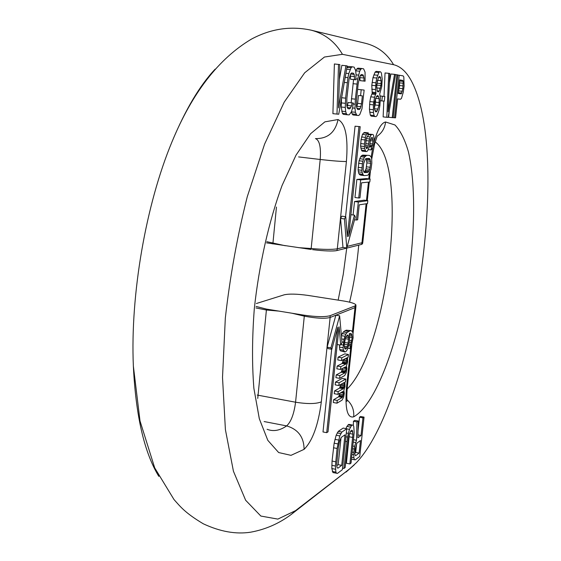 <?xml version="1.0" encoding="UTF-8"?>
<svg xmlns="http://www.w3.org/2000/svg" width="561" height="561" viewBox="0 0 561 561"><rect width="100%" height="100%" fill="white"/><g stroke="black" fill="none" stroke-linecap="round" stroke-linejoin="round"><path stroke-width="0.84" d="M295.577 510.622L349.812 468.751L356.354 462.741C412.665 403.121 448.807 168.952 414.649 87.874C409.137 74.466 402.118 66.738 393.584 64.697L342.448 54.312L324.433 57.033L304.672 72.797L284.259 102.053L264.61 144.065L247.289 196.645C237.359 235.915 230.031 276.412 225.319 318.136L222.514 377.448L225.403 429.628L233.432 471.24L245.641 500.258L260.844 516.05L277.849 519.1L295.577 510.622L291.369 514.353L349.812 468.751M339.391 79.332L341.859 65.293L347.217 65.903L338.739 114.227L332.911 113.68L334.384 63.968L339.847 64.585L338.507 107.936L345.934 65.672M348.101 102.488L353.304 103.007L352.077 102.894L351.551 105.903L347.582 105.496L348.101 102.488L352.077 102.894M347.028 106.807L347.582 105.496M351.551 105.903L349.791 108.82L347.918 108.673L346.761 105.496L346.873 98.28L349.103 78.813L350.688 73.842L351.628 72.951L353.493 73.26L354.208 74.41L354.503 79.62L355.73 79.802L350.52 79.234L350.337 74.655M347.091 67.271L348.248 66.429L352.266 66.801L351.116 67.643L346.922 67.572M351.116 67.643L348.795 73.54L347.946 77.593L345.604 98.147L345.281 107.439L345.709 111.59L346.34 113.687L347.28 114.767L343.29 114.346L342.336 113.259L341.263 107.018L341.544 98.231M358.458 95.475L362.35 95.868L358.458 95.475L357.63 103.371L356.649 107.431M362.35 95.868L361.515 103.771L360.211 108.638L359.313 109.563L357.525 109.423L356.438 106.324L356.565 99.269L358.135 84.234L359.475 77.299L361.186 74.515L362.974 74.809L364.033 78.007L363.914 81.015L365.085 81.191L360.015 80.637L359.889 76.338M356.775 68.961L357.883 68.14L361.817 68.505L360.716 69.333L356.775 68.961L355.702 70.995M351.151 102.789L353.57 79.592M360.716 69.333L359.706 71.205L357.659 79.066L355.351 99.15L355.015 108.217L355.408 112.277L356.901 115.377L352.988 114.963L352.077 113.904L351.452 111.604M371.796 94.066L375.582 94.444L374.538 97.228L373.353 104.865L373.458 112.593L374.075 115.517L374.888 116.527L371.13 116.127L370.302 115.117L369.426 109.29L369.86 101.604L370.744 96.85L372.266 93.154L371.782 85.314L372.974 77.677L375.064 72.166L376.08 71.366L379.867 71.724L378.85 72.516L375.064 72.166M380.617 100.791L384.32 101.162L380.617 100.791M386.795 117.284L388.17 117.368L395.561 74.522L394.551 74.34L388.079 111.807L389.783 73.491L388.745 73.302L386.795 117.284L383.135 116.891L383.815 101.113M384.019 96.394L385.035 72.958L388.745 73.302M389.362 82.846L390.898 73.996L394.551 74.34M392.23 117.628L393.233 117.691L397.889 74.936L396.893 74.76L392.23 117.628L388.619 117.249L389.334 110.587M353.437 421.262L354.783 420.371L358.255 421.023L356.922 421.921L353.437 421.262L353.346 425.596M359.503 417.23L360.618 416.486L364.054 417.125L362.939 417.875L359.503 417.23L358.002 431.016M349.882 463.947L351.046 463.063L354.18 432.503L353.76 426.437L353.171 425.238L352.294 425.035L351.509 425.561L349.461 429.354L347.525 437.117L343.963 468.442L345.162 467.537L348.619 437.159L349.293 434.284L350.955 430.75L351.733 430.21L352.42 430.539L352.925 434.165L349.882 463.947L346.396 463.253L349.398 434.004M345.962 428.604L346.908 426.416L348.774 424.368L352.294 425.035M338.304 431.339L343.199 428.078L346.761 428.758L341.901 432.026L338.304 431.339L336.158 435.238L334.146 443.183L332.056 461.051L331.839 468.533L332.954 472.565L337.477 473.386L342.364 469.669L346.761 428.758M344.433 218.923L346.782 247.962L342.974 247.422L340.562 218.404L341.894 216.174L345.758 216.693L344.433 218.923L340.562 218.404M345.576 216.665L355.064 126.197L360.19 126.667L355.064 126.197M326.712 432.671L337.806 327.336L331.853 349.265L328.059 348.619L327.119 347.175L330.927 347.82L339.636 315.815L342.007 342.659L340.716 345.099L339.082 326.797L328.01 431.83L326.712 432.671L322.996 431.956L331.67 349.23M327.119 347.175L335.857 315.205L330.134 317.477L321.327 401.858C318.297 425.042 312.547 440.876 304.083 449.347L291.005 455.343L278.656 452.545L267.821 440.35L259.315 418.723L253.881 388.38C251.959 364.299 252.099 337.771 254.294 308.816C259.063 264.736 268.985 220.957 282.085 185.453L296.005 155.173L310.591 133.721L324.882 121.856L338.045 119.542C335.317 132.305 327.869 138.665 315.696 138.616L315.429 138.588M371.396 146.947L372.35 145.439L373.023 140.958L372.756 137.964L371.817 137.459L370.611 139.451L369.461 146.47L367.834 150.502L366.922 151.526L365.905 151.547L364.601 148.546L364.468 143.988L365.372 137.389L366.256 134.857L368.297 132.866L367.974 135.895L366.543 137.908L366.13 139.934L365.688 146.007L366.431 148.518L367.041 148.511L367.75 147.494L370.078 136.933L371.094 134.942L371.943 134.451L368.177 134.037L372.735 134.465L373.465 134.977L374.222 138.974L373.935 143.448L372.672 147.922L371.08 149.934L371.396 146.947L369.39 146.716M365.905 151.547L362.118 151.112L361.403 150.117L360.597 146.091L361.088 139.5L362.448 134.43L363.633 132.936L364.503 132.445L368.297 132.866M362.715 155.102L369.503 155.446L362.715 155.102L361.642 155.642L360.709 156.673L359.047 160.762L358.086 169.85L358.9 173.784L360.59 175.137L364.355 175.6L367.378 175.348L368.423 174.773L370.933 169.681L371.817 163.251L371.705 158.826L371.13 156.87L369.503 155.446M356.866 179.436L366.41 178.573L370.127 179.029L360.66 179.899L358.738 198.005L354.959 197.521L356.866 179.436L360.66 179.899M353.107 214.989L354.531 201.525L364.103 200.165L367.813 200.642L358.311 202.016L356.403 220.031L354.545 219.786M346.333 330.156L351.375 330.667L346.333 330.156L344.882 330.794L343.36 331.993L341.354 335.254M350.001 330.759L347.049 332.603L345.885 334.181L343.942 339.314L343.059 347.68L343.395 350.155L344.987 352.013L340.366 350.786L339.7 349.531L339.419 344.875M340.541 369.475L345.569 366.831L346.158 368.584L344.924 372.862L339.896 375.568L339.601 378.338L344.629 375.597L346.312 372.63L346.922 368.696L346.453 365.849L347.624 362.14L347.532 357.525L348.15 357.21L348.444 354.475L341.782 357.806L341.488 360.583L346.712 357.939L346.915 361.466L345.857 364.089L340.836 366.698L340.541 369.475L336.852 368.822L337.147 366.053L342.203 363.451L343.381 359.629M339.601 378.338L335.913 377.686L336.207 374.916L341.27 372.216L342.455 368.465M341.488 360.583L337.792 359.945L338.08 357.168L344.791 353.851L348.444 354.475M337.904 394.369L342.939 391.452L343.535 393.149L342.301 397.447L337.259 400.435L336.965 403.191L342.014 400.168L343.69 397.132L344.307 393.205L343.83 390.428L345.001 386.683L344.91 382.132L345.527 381.789L345.814 379.061L339.132 382.77L338.837 385.533L344.082 382.595L344.293 386.066L343.234 388.724L338.192 391.613L337.904 394.369L334.223 393.703L334.51 390.947L339.587 388.065L340.758 384.46M336.965 403.191L333.29 402.518L333.585 399.762L338.662 396.781L339.819 393.261M338.837 385.533L335.155 384.874L335.45 382.111L342.182 378.416L345.814 379.061M158.812 476.366C144.268 452.559 135.783 415.778 133.357 366.038C130.229 294.462 145.909 204.344 172.073 141.631C185.446 109.591 199.814 85.412 215.186 69.108M257.674 303.115L258.046 302.996M256.377 303.515L284.231 294.805C289.252 293.712 297.183 293.915 308.031 295.416L343.199 300.92C350.583 302.141 354.804 303.445 355.87 304.833L355.015 305.934L330.127 315.696C325.015 317.084 316.432 316.93 304.385 315.233M291.881 313.213L304.476 315.24L304.3 316.159L291.881 313.213L266.489 309.09L256.082 306.439M267.092 429.291C273.333 431.739 279.848 430.61 286.65 425.904C291.054 421.851 294.027 413.955 295.57 402.209L304.3 316.159C316.341 318.396 324.952 318.83 330.134 317.477L330.127 315.696C324.98 317.084 316.432 316.93 304.476 315.24M352.441 331.656L355.015 307.617L355.926 306.587L355.919 305.233M319.482 297.204L307.947 295.409C297.19 293.915 289.28 293.712 284.231 294.805M338.045 119.549C345.52 123.392 348.304 137.382 346.41 161.512L337.301 248.811C332.119 249.673 323.409 249.575 311.166 248.516L311.152 249.456L266.524 242.857M305.345 248.628L311.06 249.449M326.818 250.914C331.726 251.104 335.099 250.984 336.923 250.557C332.203 251.356 324.076 251.048 312.54 249.645M362.799 242.387L362.49 243.818L361.593 244.414L336.923 250.557L337.301 248.811L342.974 247.422M366.943 203.664L362.827 242.163L361.95 242.766L366.123 203.79M276.447 207.058L272.955 243.032L266.798 241.679M255.935 307.947L266.44 310.016L278.873 311.103M336.986 114.114L338.521 64.354M347.28 114.767L349.159 114.886L351.333 111.983L352.574 108.021L353.304 103.007M346.34 113.687L342.336 113.259M345.709 111.59L341.698 111.162M345.281 107.439L341.263 107.018M345.281 103.301L341.256 102.887M345.604 98.147L341.628 97.747M347.203 82.719L344.314 82.439M347.946 77.593L345.211 77.334M348.795 73.54L345.92 73.267M350.064 69.557L346.628 69.234M355.73 79.802L356.053 74.704L355.66 70.511L354.131 67.131L352.266 66.801M354.503 79.62L350.52 79.234M354.615 76.541L350.625 76.163M354.208 74.41L350.59 74.066M353.493 73.26L351.502 73.07M349.791 108.82L347.876 108.617M350.723 107.873L347.168 107.502M356.901 115.377L358.689 115.496L359.783 114.57L361.978 108.778L364.152 90.083L357.602 89.353M356.004 114.318L352.077 113.904M355.408 112.277L351.474 111.863M355.015 108.217L352.581 107.964M355.029 104.178L353.164 103.988M355.351 99.15L351.403 98.743M356.929 84.073L352.974 83.687M357.659 79.066L355.786 78.884M358.486 75.097L356.039 74.865M359.706 71.205L355.758 70.833M365.085 81.191L365.05 72.117L363.598 68.821L361.817 68.505M363.914 81.015L360.015 80.637M364.033 78.007L360.127 77.635M363.654 75.931L360.197 75.602M362.974 74.809L361.074 74.627M359.313 109.563L357.49 109.374M360.211 108.638L356.81 108.28M361.011 106.709L357.119 106.309M361.515 103.771L357.63 103.371M361.207 89.711L360.576 95.672M373.654 101.99L369.86 101.604M373.353 104.865L369.559 104.472M374.538 97.228L370.744 96.85M378.85 72.516L376.775 78.042L375.891 82.797L375.54 89.578L376.052 93.526L372.266 93.154M376.052 93.526L375.582 94.444M375.786 92.523L371.999 92.151M375.54 89.578L371.747 89.206M375.582 85.686L371.782 85.314M375.891 82.797L372.09 82.432M376.775 78.042L372.974 77.677M377.63 75.244L373.836 74.886M374.888 116.527L375.989 116.597L376.999 115.706L379.047 110.152L379.909 105.468L380.365 97.88L379.692 93.968L381.76 86.555L382.216 78.919L381.389 72.965L380.589 71.85L379.867 71.724M374.075 115.517L370.302 115.117M373.458 112.593L369.678 112.193M373.212 109.683L369.426 109.29M375.582 111.786L374.418 108.82L374.58 102.081L376.48 96.485L377.315 95.615L378.037 95.7L379.18 98.708L379.012 105.384L377.139 110.952L376.312 111.842L375.582 111.786M380.078 76.633L381.115 80.672L380.968 85.482L379.271 91.029L378.444 91.892L377.721 91.801L377.09 90.749L376.606 84.851L378.521 77.348L379.355 76.506L380.078 76.633L379.306 76.555M374.404 108.406L375.575 102.172L375.442 98.687M378.037 95.7L377.301 95.622M378.661 96.73L376.466 96.513M379.18 98.708L375.533 98.343M379.32 102.551L375.575 102.172M379.012 105.384L375.267 105.005M378.065 109.122L374.418 108.743M377.139 110.952L374.937 110.72M376.312 111.842L375.568 111.765M378.472 77.488L380.702 77.706M376.655 87.432L377.364 80.623M381.115 80.672L377.434 80.321M381.171 83.582L377.413 83.217M380.968 85.482L377.209 85.118M380.302 88.28L376.683 87.923M379.271 91.029L377.132 90.819M384.32 101.162L384.825 96.492L380.092 95.973M382.35 96.204L381.845 100.903M396.893 74.76L395.54 74.627M362.939 417.875L361.018 435.525L357.904 434.929M361.018 435.525L357.834 437.79L358.255 421.023M356.922 421.921L356.508 440.294L354.622 446.346L353.788 452.425L353.907 457.783L354.398 459.74L355.253 459.859L359.755 456.437L364.054 417.125M354.398 459.74L351.466 459.157M353.907 457.783L351.663 457.334M353.703 454.824L351.971 454.487M353.788 452.425L352.231 452.117M354.159 449.031L352.596 448.73M354.622 446.346L352.89 446.009M355.569 442.538L353.318 442.103M356.508 440.294L353.57 439.726M356.901 443.134L360.464 440.553L359.096 453.106L355.527 455.791L354.847 453.968L355.211 449.038L356.901 443.134M354.882 453.022L355.674 452.432L356.628 443.653M359.096 453.106L355.674 452.432M346.859 441.598L345.408 441.318M342.526 468.155L343.963 468.442M347.525 437.117L345.892 436.802M348.297 433.365L346.305 432.987M349.461 429.354L346.754 428.835M350.436 427.089L346.908 426.416M351.509 425.561L347.988 424.894M352.75 437.461L349.251 436.788M352.925 434.165L349.573 433.52M352.82 431.858L350.527 431.423M352.42 430.539L351.509 430.364M341.901 432.026L339.763 435.932L337.077 448.47L335.401 466.037L335.892 472.159L332.301 471.429M335.892 472.159L336.537 473.295M335.436 469.262L331.839 468.533M335.401 466.037L331.796 465.314M335.66 461.773L332.056 461.051M337.077 448.47L333.465 447.762M337.764 443.891L334.146 443.183M338.556 440.048L334.945 439.347M339.763 435.932L336.158 435.238M340.779 433.604L337.175 432.91M341.712 465.371L338.038 468.126L337.308 467.867L336.873 466.57L336.74 464.235L338.325 447.601L339.608 440.967L341.333 437.328L344.987 434.824L341.712 465.371L338.157 464.662L341.032 437.797M336.817 465.651L338.157 464.662M399.208 75.167L394.558 117.775L395.554 117.838L397.623 98.897L400.547 99.234L401.452 98.434L403.261 92.313L404.109 86.078L403.815 76.906L403.107 75.868L397.875 75.048M400.547 99.234L397.616 98.939M394.558 117.775L393.24 117.635M401.297 93.876L398.212 93.477L399.698 79.886L402.777 80.398L403.163 81.373L402.854 88.624L401.297 93.876M398.296 92.712L399.579 85.595L399.572 81.001M402.777 80.398L399.67 80.097M403.163 81.373L399.586 81.029M403.282 83.224L399.713 82.881M403.149 85.938L399.579 85.595M402.854 88.624L399.285 88.28M402.398 91.289L398.829 90.938M401.879 93.042L398.31 92.684M339.636 315.815L335.857 315.205L355.015 307.617L355.015 305.934M340.716 345.099L337.217 344.51M331.853 349.265L330.927 347.82M346.782 247.962L355.323 216.967L354.468 215.165L350.906 214.695M358.949 126.618L347.357 236.651L345.758 216.693M354.468 215.165L348.619 236.37L360.19 126.667M368.282 149.612L371.08 149.934M371.845 146.442L369.517 146.176M372.35 145.439L369.713 145.145M372.707 143.946L369.965 143.637M373.023 140.958L370.323 140.657M372.988 139.465L370.702 139.212M372.756 137.964L371.354 137.81M365.204 150.558L361.403 150.117M364.601 148.546L360.8 148.111M364.405 146.526L360.597 146.091M364.468 143.988L360.66 143.56M364.902 139.927L361.088 139.5M365.372 137.389L361.565 136.961M366.256 134.857L362.448 134.43M367.434 133.35L363.633 132.936M367.041 148.511L366.389 148.434M367.75 147.494L365.891 147.277M368.318 145.979L365.688 145.678M368.731 143.967L365.737 143.63M369.054 140.951L366.053 140.615M369.468 138.939L366.403 138.602M370.078 136.933L367.203 136.618M371.094 134.942L368.114 134.612M371.943 134.451L372.735 134.465M366.494 155.544L364.503 157.122L363.472 159.17L362.371 163.749L361.88 170.306L362.076 172.29L363.395 175.179L359.615 174.723M363.395 175.179L364.355 175.6M362.687 174.24L358.9 173.784M362.076 172.29L358.29 171.834M361.88 170.306L358.086 169.85M361.943 167.795L358.149 167.339M362.371 163.749L358.57 163.3M362.848 161.21L359.047 160.762M363.472 159.17L359.671 158.728M364.503 157.122L360.709 156.673M365.428 156.084L361.642 155.642M370.632 163.307L369.797 169.268L368.542 171.813L367.693 172.367L364.678 172.599L363.921 172.157L363.163 169.717L363.605 163.686L365.309 159.093L366.172 158.56L369.18 158.433L369.923 158.896L370.632 163.307L366.901 162.872L366.228 158.553M363.794 171.925L364.804 171.364L366.067 168.819L366.901 162.872M366.48 166.827L370.211 167.269M369.797 169.268L366.067 168.819M369.243 170.775L365.513 170.327M368.542 171.813L364.804 171.364M367.693 172.367L363.949 171.918M369.923 158.896L366.789 158.532M370.414 159.864L366.677 159.429M370.646 161.337L366.915 160.895M358.738 198.005L359.973 197.837L361.572 182.802L369.811 181.981L370.127 179.029M354.531 201.525L358.311 202.016M356.403 220.031L357.645 219.8L359.229 204.835L367.497 203.58L367.813 200.642M344.987 352.013L346.025 351.502L347.175 349.896L348.879 344.896L349.671 339.293L349.293 333.704L351.424 333.781L349.805 333.515M344.054 351.417L340.366 350.786M343.395 350.155L339.7 349.531M343.059 347.68L339.356 347.056M343.143 344.994L340.969 344.622M343.437 342.203L341.944 341.951M343.942 339.314L341.677 338.935M344.875 336.235L341.39 335.653M345.885 334.181L342.189 333.571M347.049 332.603L343.36 331.993M348.556 331.397L344.882 330.794M351.424 333.781L352.175 337.61L349.847 348.591L351.502 345.709L353.128 337.687L352.904 332.589L351.375 330.667M349.847 348.591L347.841 348.255M350.141 345.849L348.669 345.604M350.863 344.461L349.012 344.152M351.445 342.631L349.342 342.273M351.824 340.892L349.545 340.513M352.175 337.61L349.741 337.203M352.147 336.06L349.601 335.639M351.922 334.601L349.37 334.181M346.789 347.988L345.485 349.145L344.917 348.893L344.138 345.05L345.534 337.526L347.582 335.001L348.143 335.275L348.676 337.659L347.911 344.833L346.789 347.988L344.328 347.575M344.742 348.612L346.109 348.844M344.216 344.321L344.966 339.293M348.143 335.275L347.294 335.134M348.444 336.193L346.488 335.871M348.676 337.659L345.723 337.168M348.704 339.223L345.176 338.634M348.297 343.08L344.629 342.469M347.911 344.833L344.244 344.216M347.322 346.684L344.159 346.151M341.782 357.806L338.08 357.168M339.896 375.568L336.207 374.916M344.924 372.862L341.27 372.216M345.394 372.09L341.747 371.452M345.66 371.431L342.014 370.793M345.983 370.225L342.336 369.587M346.158 368.584L343.206 368.072M346.067 367.602L344.594 367.343M345.92 367.16L345.183 367.034M340.836 366.698L337.147 366.053M345.857 364.089L342.203 363.451M346.333 363.325L342.68 362.694M346.593 362.665L342.939 362.034M346.915 361.466L343.269 360.835M347.035 360.372L343.381 359.741M347.007 358.83L345.471 358.563M339.132 382.77L335.45 382.111M337.259 400.435L333.585 399.762M342.301 397.447L338.662 396.781M342.778 396.655L339.139 395.996M343.037 395.989L339.405 395.33M343.36 394.783L339.728 394.117M343.535 393.149L340.857 392.658M343.444 392.181L342.105 391.936M343.297 391.753L342.624 391.634M338.192 391.613L334.51 390.947M343.234 388.724L339.587 388.065M343.704 387.939L340.064 387.279M343.97 387.272L340.331 386.62M344.293 386.066L340.653 385.414M344.412 384.972L340.941 384.355M344.377 383.458L342.988 383.205M347.217 246.377L361.95 242.766L361.593 244.414M366.48 200.466L368.444 182.115M368.787 178.868L369.341 173.679M371.172 157.017L372.735 147.774M374.096 141.982C377.588 129.479 381.417 122.81 385.575 121.982L394.972 124.984C400.47 130.706 404.972 139.724 408.464 152.038C414.537 178.924 415.161 217.668 410.813 258.467C402.833 330.043 378.226 403.029 353.689 416.837C347.28 418.464 344.875 408.646 346.481 387.392L350.779 347.196M393.584 64.697C387.034 53.59 377.756 46.479 365.765 43.372L311.257 30.196C290.759 25.75 270.816 28.723 251.433 39.116C218.706 58.624 192.255 92.803 172.073 141.631M342.448 54.312C335.064 41.71 324.665 33.674 311.257 30.196M266.489 309.09L257.751 398.415M321.327 401.858C316.109 403.99 307.519 404.102 295.57 402.209L257.162 395.056M358.731 245.129C357.041 264.504 353.991 283.522 349.587 302.176M298.438 247.632L311.166 248.516L320.205 159.478C321.081 147.305 319.553 140.348 315.612 138.609L315.696 138.616M298.599 156.912L320.205 159.478C332.533 160.874 341.27 161.554 346.41 161.512M285.318 245.746L272.955 243.032L272.821 243.944M304.083 449.347C303.964 437.159 298.15 429.34 286.65 425.904L264.119 421.549M385.575 121.982C384.853 128.048 382.09 132.761 377.28 136.127M347.133 389.046C387.84 348.998 409.418 167.669 375.204 141.849M353.689 416.837C354.279 410.049 352.028 404.341 346.95 399.72M346.481 387.392L347.42 386.01L351.873 344.475M354.293 464.838L346.011 472.117M133.357 366.038L140.012 420.939L154.703 467.874L174.001 499.542C180.495 506.821 185.095 512.908 203.271 523.785C220.108 531.66 235.893 534.465 250.627 532.193C265.521 529.486 279.105 523.539 291.369 514.353M338.157 300.128L343.248 274.364L346.733 248.116M367.28 200.572L369.264 182.037M369.594 178.966L370.393 171.456M371.726 159.079L374.629 143.833L377.308 135.853M346.929 401.381C347.259 399.292 346.256 399.334 347.371 386.508M353.037 333.599L355.884 306.972"/></g></svg>
